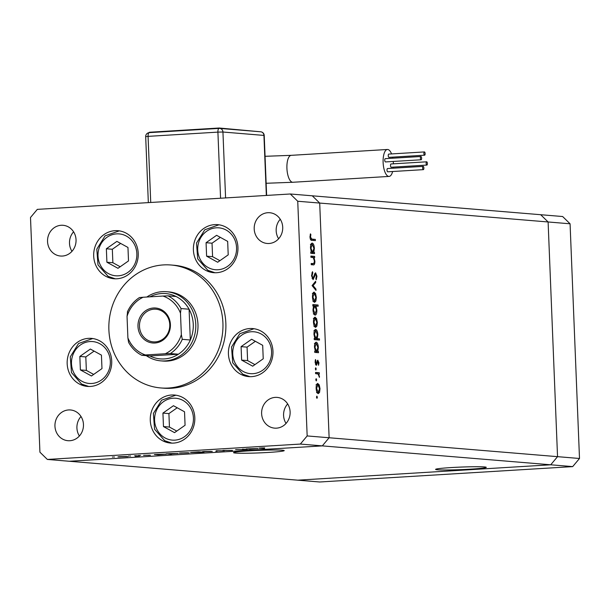 <?xml version="1.0" encoding="UTF-8"?>
<svg xmlns="http://www.w3.org/2000/svg" width="610" height="610" viewBox="0 0 610 610"><rect width="100%" height="100%" fill="white"/><g stroke="black" fill="none" stroke-linecap="round" stroke-linejoin="round"><path stroke-width="0.91" d="M268.514 452.429A25.368 1.281 -2.3 0 1 233.531 452.65A25.368 1.281 -2.3 0 1 249.246 450.836A25.368 1.281 -2.3 0 1 284.229 450.615A25.368 1.281 -2.3 0 1 268.514 452.429M451.301 467.565A25.368 1.281 177.7 0 0 435.586 469.38A25.368 1.281 177.7 0 0 470.569 469.159A25.368 1.281 177.7 0 0 486.284 467.344A25.368 1.281 177.7 0 0 451.301 467.565M570.075 223.794L548.108 221.971L557.54 456.661L307.165 435.937L297.741 201.247L548.108 221.971L540.673 214.712L290.307 193.988L37.317 209.367L30.5 217.495L39.924 452.185L47.359 459.444L69.326 461.267L322.309 445.879L329.125 437.751L319.701 203.061L312.267 195.802L319.701 203.061L329.125 437.751L322.309 445.879L69.326 461.267L297.733 480.177L550.723 464.789L297.733 480.177L319.693 481.991L572.683 466.612L579.5 458.484L570.075 223.794L562.641 216.527L540.673 214.712L548.108 221.971L557.54 456.661L550.723 464.789L572.683 466.612M47.359 459.444L300.349 444.065L550.723 464.789L557.54 456.661L579.5 458.484M160.842 360.868L163.045 361.051A34.701 32.078 -85.3 0 0 197.975 324.52A34.701 32.078 -85.3 0 0 168.764 291.893L166.568 291.71A34.701 32.078 94.7 0 1 195.779 324.345A34.701 32.078 94.7 0 1 160.842 360.868A34.701 32.078 94.7 0 1 146.278 355.653M222.917 323.01A61.686 57.035 -85.3 0 0 170.991 264.999A61.686 57.035 -85.3 0 0 108.893 329.941A61.686 57.035 -85.3 0 0 160.811 387.952A61.686 57.035 -85.3 0 0 222.917 323.01M160.811 387.952L163.747 388.189A61.686 57.035 -85.3 0 0 225.845 323.247A61.686 57.035 -85.3 0 0 173.919 265.243L170.991 264.999M93.696 256.078A24.095 22.28 -85.3 0 0 113.978 278.739A24.095 22.28 -85.3 0 0 138.234 253.371A24.095 22.28 -85.3 0 0 117.951 230.71A24.095 22.28 -85.3 0 0 93.696 256.078M193.4 250.016A24.095 22.28 -85.3 0 0 213.683 272.678A24.095 22.28 -85.3 0 0 237.946 247.309A24.095 22.28 -85.3 0 0 217.663 224.648A24.095 22.28 -85.3 0 0 193.4 250.016M228.422 353.945A24.095 22.28 -85.3 0 0 248.705 376.606A24.095 22.28 -85.3 0 0 272.967 351.238A24.095 22.28 -85.3 0 0 252.685 328.577A24.095 22.28 -85.3 0 0 228.422 353.945M150.274 420.404A24.095 22.28 -85.3 0 0 170.556 443.066A24.095 22.28 -85.3 0 0 194.811 417.697A24.095 22.28 -85.3 0 0 174.529 395.036A24.095 22.28 -85.3 0 0 150.274 420.404M67.176 363.751A24.095 22.28 -85.3 0 0 87.459 386.412A24.095 22.28 -85.3 0 0 111.714 361.044A24.095 22.28 -85.3 0 0 91.431 338.382A24.095 22.28 -85.3 0 0 67.176 363.751M290.124 411.903A15.418 14.259 94.7 0 1 274.599 428.136A15.418 14.259 94.7 0 1 261.621 413.633A15.418 14.259 94.7 0 1 277.146 397.4A15.418 14.259 94.7 0 1 290.124 411.903M286.044 423.432A15.418 14.259 94.7 0 1 283.581 415.456A15.418 14.259 94.7 0 1 287.661 403.927M76.044 239.799A15.418 14.259 94.7 0 1 60.52 256.032A15.418 14.259 94.7 0 1 47.542 241.529A15.418 14.259 94.7 0 1 63.066 225.296A15.418 14.259 94.7 0 1 76.044 239.799M71.965 251.328A15.418 14.259 94.7 0 1 69.502 243.344A15.418 14.259 94.7 0 1 73.581 231.815M254.202 228.963A15.418 14.259 -85.3 0 0 267.188 243.466A15.418 14.259 -85.3 0 0 282.712 227.233A15.418 14.259 -85.3 0 0 269.727 212.73A15.418 14.259 -85.3 0 0 254.202 228.963M280.242 219.249A15.418 14.259 -85.3 0 0 276.17 230.778A15.418 14.259 -85.3 0 0 278.633 238.762M54.953 426.199A15.418 14.259 -85.3 0 0 67.939 440.702A15.418 14.259 -85.3 0 0 83.463 424.468A15.418 14.259 -85.3 0 0 70.478 409.966A15.418 14.259 -85.3 0 0 54.953 426.199M81 416.493A15.418 14.259 -85.3 0 0 76.921 428.022A15.418 14.259 -85.3 0 0 79.384 435.997M310.932 257.275L310.887 256.07L314.63 256.375L314.676 257.588L314.005 257.527L314.897 261.339C314.836 264.031 314.257 265.205 313.143 264.854L311.23 264.702L311.184 263.489L313.792 263.566L314.424 261.088L313.304 257.656L310.932 257.275M312.007 263.673L313.792 263.566M315.675 274.012L313.082 279.647L311.542 275.69L312.495 271.686L312.8 272.845L312.068 275.735L313.044 278.442L314.851 273.493L315.606 272.807L316.933 276.223L316.209 279.738L315.85 278.617L316.399 276.04L315.675 274.012L314.653 274.073L315.583 274.02M313.067 278.442L312.084 278.503L313.525 278M312.068 285.587L315.629 281.24L315.683 282.544L313.09 285.587L315.942 289.079L315.995 290.39L312.068 285.587M313.952 292.144L315.576 293.593L316.346 297.39L315.873 301.081L314.6 302.316C313.403 301.935 312.694 300.181 312.465 297.07C312.442 293.967 313.014 292.32 314.188 292.129L314.051 292.129M314.958 317.177L316.575 318.626L317.352 322.423L316.88 326.114L315.606 327.349C314.409 326.968 313.7 325.214 313.471 322.103C313.448 319 314.02 317.352 315.195 317.162L315.057 317.162M317.757 351.444L318.45 351.505L318.496 352.71L314.752 352.397L314.707 351.192L315.355 351.246L314.478 347.166C314.463 344.048 315.042 342.393 316.224 342.195C317.413 342.622 318.13 344.398 318.359 347.525L317.757 351.444L315.98 351.551L318.45 351.505M316.491 397.194L316.872 396.111L317.345 397.262L316.964 398.353L316.491 397.194M317.619 383.469L319.243 384.918L320.014 388.715L319.548 392.405L318.267 393.641C317.07 393.259 316.361 391.513 316.132 388.395C316.11 385.291 316.681 383.644 317.856 383.454L317.726 383.461M315.789 379.755L316.171 378.673L316.643 379.832L316.262 380.914L315.789 379.755M315.606 373.633L315.561 372.428L319.304 372.733L319.35 373.945L318.801 373.899L319.426 377.392L318.161 374.06L315.606 373.633M315.355 368.882L315.736 367.792L316.209 368.951L315.82 370.041L315.355 368.882M317.757 360.236L318.969 362.798L318.542 365.276L317.955 361.44L316.285 365.26L315.088 362.287L315.484 359.519L316.216 364.048L317.886 360.228L317.33 360.632M315.774 364.917L316.842 364.849L316.285 365.26M316.239 364.048L315.385 364.101L316.56 363.751M317.215 338.664L319.449 338.855L319.495 340.06L314.241 339.625L314.196 338.42L314.844 338.474L313.967 334.394C313.952 331.276 314.531 329.613 315.705 329.423C316.903 329.842 317.612 331.619 317.84 334.753L317.215 338.664L315.431 338.779L319.449 338.855M313.578 305.846L312.884 305.785L312.831 304.581L318.092 305.015L318.138 306.22L315.95 306.045L316.857 310.116C316.872 313.235 316.293 314.897 315.118 315.096C313.921 314.676 313.204 312.899 312.976 309.758L313.578 305.846M313.776 252.349L314.47 252.41L314.524 253.615L310.772 253.302L310.726 252.098L311.375 252.151L310.498 248.072C310.482 244.953 311.062 243.298 312.244 243.1C313.433 243.527 314.15 245.296 314.379 248.43L313.776 252.349L312 252.456L314.47 252.41M310.52 237.145L311.916 239.12L315.324 239.402L315.37 240.607L311.916 240.325C310.902 240.607 310.261 239.509 309.987 237.031L310.452 233.836L310.871 234.583L310.52 237.145L309.994 237.176M242.467 449.158L247.325 449.402L242.81 449.684L235.59 449.578L242.544 449.639L244.648 449.364L242.467 449.158M223.092 450.386L232.456 450.355L222.825 450.462M216.245 450.752L224.305 450.805L217.343 450.836L215.833 451.316L216.245 450.752M202.749 451.644L212.265 451.453L202.36 451.758M179.561 453.055L189.085 452.864L179.18 453.169M165.844 454.092L158.112 454.831L154.368 454.519L166.233 454.168M112.972 457.027L112.354 457.081M114.436 456.997L113.818 456.989M118.325 456.783L127.848 456.585L117.944 456.898M129.122 456.044L128.504 456.097M130.586 456.013L129.968 456.013M134.703 455.716L139.568 455.952L135.184 456.211L137.044 455.937L134.703 455.716M139.034 455.441L138.417 455.495M140.498 455.411L139.881 455.403M150.159 455.182L143.548 455.319L150.388 455.228M148.375 455.365L149.053 455.159M177.67 453.367L170.335 453.977L171.456 454.236L166.195 453.802L178.059 453.451M190.922 452.368L198.654 451.827L203.908 452.262L190.541 452.483M257.618 448.51L249.887 449.25L246.143 448.937L258.007 448.586M259.944 448.091L259.959 448.335C258.587 448.274 258.96 448.167 261.072 448.014L264.671 447.877L261.126 448.274L264.534 448.556L259.136 448.22M261.53 447.984L261.126 448.274M300.349 444.065L307.165 435.937M297.741 201.247L290.307 193.988M119.453 456.905L126.644 456.471L119.148 456.676M157.35 454.603L164.715 454.16L157.029 454.381M169.183 453.886L176.549 453.436L168.863 453.657M180.69 453.184L187.88 452.75L180.385 452.955M199.714 451.911L192.043 452.498L199.409 451.888M203.87 451.774L211.068 451.339L203.572 451.545M217.023 450.752L217.046 451.247M249.124 449.021L256.49 448.579L248.804 448.8M316.498 397.316L317.345 397.262M318.458 384.963L319.243 384.918M319.556 388.745L320.014 388.715M317.779 392.466L319.548 392.405M317.764 392.512L317.452 393.137M316.903 384.071L317.307 384.696M317.048 392.504L316.537 392.543M316.14 388.456L316.598 388.425L318.214 392.436L319.548 388.677L317.901 384.666L316.026 384.773M317.901 384.666L316.598 388.425M316.575 384.742L317.741 384.674M315.797 379.877L316.643 379.832M315.568 372.679L319.304 372.733M317.52 372.847L317.566 373.831M317.955 373.953L318.801 373.899M319.038 376.378L319.518 376.355M315.362 369.004L316.209 368.951M318.512 362.828L318.969 362.798M317.048 361.494L317.955 361.44M316.979 361.783L317.627 361.745M316.727 363.156L317.299 363.118M315.217 360.38L315.858 360.342M315.088 362.287L315.545 362.264M316.666 351.612L316.704 352.565M314.707 351.284L315.355 351.246M315.256 342.82L315.644 343.445M317.901 347.555L318.359 347.525M314.486 347.273L314.943 347.25L316.567 351.345L317.901 347.502L316.262 343.407L314.409 343.514M316.262 343.407L314.943 347.25M314.935 343.483L316.14 343.415M317.665 338.962L317.703 339.915M314.196 338.512L314.844 338.474M314.737 330.04L315.126 330.666M317.383 334.776L317.84 334.753M313.975 334.501L314.424 334.471L316.056 338.573L317.383 334.73L315.751 330.628L313.898 330.742M315.751 330.628L314.424 334.471M314.424 330.712L315.629 330.635M315.797 318.672L316.575 318.626M316.887 322.454L317.352 322.423M315.118 326.175L316.88 326.114M315.103 326.22L314.79 326.846M314.241 317.779L314.638 318.405M314.386 326.213L313.875 326.251M313.479 322.164L313.929 322.133L315.553 326.144L316.887 322.377L315.24 318.374L313.365 318.481M315.24 318.374L313.929 322.133M313.914 318.45L315.08 318.382M312.846 304.832L318.092 305.015M316.308 305.122L316.346 306.075M315.141 306.09L315.95 306.045M316.399 310.147L316.857 310.116M314.615 313.914L314.302 314.577M313.906 313.952L315.065 313.883L316.392 310.048L314.76 305.945L312.877 306.052M314.76 305.945L313.433 309.788L315.141 313.883L313.357 313.99M313.494 306.022L314.577 305.953M312.983 309.811L313.433 309.788M314.79 293.639L315.576 293.593M315.888 297.421L316.346 297.39M314.112 301.142L315.873 301.081M314.097 301.188L313.784 301.813M313.235 292.747L313.639 293.372M313.38 301.18L312.869 301.218M312.472 297.131L312.93 297.1L314.546 301.111L315.881 297.344L314.234 293.341L312.358 293.448M314.234 293.341L312.93 297.1M312.907 293.418L314.074 293.349M314.447 282.621L315.683 282.544M312.122 285.648L313.09 285.587M314.973 289.14L315.942 289.079M311.87 272.906L312.8 272.845M311.55 275.766L312.068 275.735M316.407 276.254L316.933 276.223M314.432 274.881L315.05 274.851M313.99 276.65L314.608 276.612M310.894 256.322L314.63 256.375M312.846 256.49L312.892 257.481M313.174 257.58L314.005 257.527M314.432 261.362L314.897 261.339M312.922 263.68L312.297 264.786M312.686 252.517L312.732 253.47M310.734 252.189L311.375 252.151M311.275 243.725L311.664 244.351M313.921 248.461L314.379 248.43M310.505 248.178L310.963 248.156L312.594 252.25L313.921 248.407L312.282 244.313L310.429 244.419M312.282 244.313L310.963 248.156M310.955 244.389L312.16 244.32M310.391 239.25L315.324 239.402M313.54 239.509L313.578 240.462M310.223 234.621L310.871 234.583M309.987 236.306L310.559 236.268M170.403 324.52A17.545 16.218 94.7 0 1 154.894 343.011A17.545 16.218 94.7 0 1 137.982 326.487A17.545 16.218 94.7 0 1 153.491 307.997A17.545 16.218 94.7 0 1 170.403 324.52M139.484 326.464A16.386 15.151 -85.3 0 0 153.278 341.867A16.386 15.151 -85.3 0 0 169.771 324.619A16.386 15.151 -85.3 0 0 155.985 309.209A16.386 15.151 -85.3 0 0 139.484 326.464M145.432 354.959L141.764 355.272C136.137 352.397 131.745 348.089 128.573 342.347L127.894 337.841A30.843 28.517 -85.3 0 0 145.432 354.959L165.272 353.754A30.843 28.517 -85.3 0 0 181.345 334.593L182.268 339.328A32.772 30.302 94.7 0 1 170.335 353.556L178.387 354.219A32.772 30.302 -85.3 0 1 149.885 355.95L178.387 354.219A32.772 30.302 -85.3 0 0 190.32 339.999A32.772 30.302 -85.3 0 0 193.263 324.39A32.772 30.302 -85.3 0 0 189.085 309.217A32.772 30.302 -85.3 0 0 176.069 296.506A32.772 30.302 -85.3 0 0 149.953 296.834M146.835 297.024A34.701 32.078 94.7 0 1 166.568 291.71M182.268 339.328L190.32 339.999L189.085 309.217L181.033 308.553L180.484 313.166A30.843 28.517 -85.3 0 0 162.954 296.048L143.114 297.253A30.843 28.517 -85.3 0 0 127.04 316.415L127.894 337.841M181.345 334.593L180.484 313.166M162.954 296.048L168.017 295.842A32.772 30.302 94.7 0 1 181.033 308.553M176.069 296.506L168.017 295.842M143.114 297.253L139.446 297.558C134.055 301.096 130.022 305.93 127.33 312.053M127.04 316.415L127.581 311.801M149.885 355.95L141.833 355.287M170.335 353.556L165.272 353.754M425.132 153.613A1.639 0.618 86.5 0 0 424.415 151.928A1.639 0.618 86.5 0 0 423.889 153.506A1.639 0.618 86.5 0 0 424.613 155.192A1.639 0.618 86.5 0 0 425.132 153.613M424.415 151.928L388.783 154.094A1.639 0.618 86.5 0 0 388.257 155.672A1.639 0.618 86.5 0 0 388.982 157.365L424.613 155.192M421.624 158.181A1.639 0.618 86.5 0 0 420.908 156.495A1.639 0.618 86.5 0 0 420.382 158.081A1.639 0.618 86.5 0 0 421.106 159.767A1.639 0.618 86.5 0 0 421.624 158.181M420.908 156.495L385.276 158.661A1.639 0.618 86.5 0 0 384.75 160.247A1.639 0.618 86.5 0 0 385.474 161.932L421.106 159.767M423.874 168.063A1.639 0.618 86.5 0 0 423.149 166.377A1.639 0.618 86.5 0 0 422.631 167.963A1.639 0.618 86.5 0 0 423.355 169.649A1.639 0.618 86.5 0 0 423.874 168.063M423.149 166.377L387.518 168.543A1.639 0.618 86.5 0 0 386.999 170.129A1.639 0.618 86.5 0 0 387.724 171.814L423.355 169.649M427.381 163.495A1.639 0.618 86.5 0 0 426.657 161.802A1.639 0.618 86.5 0 0 426.138 163.388A1.639 0.618 86.5 0 0 426.855 165.074A1.639 0.618 86.5 0 0 427.381 163.495M426.657 161.802L391.025 163.976A1.639 0.618 86.5 0 0 390.507 165.554A1.639 0.618 86.5 0 0 391.224 167.247L426.855 165.074M391.567 153.918A13.496 5.093 86.5 0 0 387.708 149.488A13.496 5.093 86.5 0 0 387.434 149.48A13.496 5.093 86.5 0 0 383.141 162.893A13.496 5.093 86.5 0 0 388.791 176.42A13.496 5.093 86.5 0 0 389.066 176.42A13.496 5.093 86.5 0 0 392.634 171.517M393.229 168.2A13.496 5.093 86.5 0 0 393.32 167.117M393.389 163.831A13.496 5.093 86.5 0 0 393.244 161.459M392.779 158.203A13.496 5.093 86.5 0 0 392.55 157.144M266.349 195.444L263.932 135.42L222.94 132.019A3.858 3.561 -85.3 0 0 219.219 128.39L219.203 128.008L149.366 132.256L219.059 128.405M219.203 128.008L260.218 131.752M106.361 248.766L106.902 262.231L117.974 268.308L128.504 260.92L127.963 247.454L116.891 241.377L106.361 248.766L112.331 249.261L112.873 262.727L120.2 266.745M120.635 243.436L112.331 249.261M112.873 262.727L106.902 262.231M206.066 242.704L206.607 256.169L217.679 262.247L228.209 254.858L227.667 241.392L216.596 235.315L206.066 242.704L212.036 243.199L212.577 256.665L219.905 260.683M220.34 237.374L212.036 243.199M212.577 256.665L206.607 256.169M79.834 356.446L80.375 369.912L91.447 375.981L101.977 368.592L101.435 355.127L90.364 349.05L79.834 356.446L85.812 356.934L86.353 370.4L93.673 374.426M94.115 351.108L85.812 356.934M86.353 370.4L80.375 369.912M162.931 413.1L163.472 426.565L174.544 432.642L185.074 425.254L184.533 411.788L173.461 405.711L162.931 413.1L168.909 413.595L169.45 427.061L176.77 431.079M177.213 407.762L168.909 413.595M169.45 427.061L163.472 426.565M241.087 346.64L241.629 360.106L252.7 366.183L263.23 358.787L262.689 345.321L251.617 339.251L241.087 346.64L247.065 347.136L247.607 360.601L254.927 364.62M255.369 341.303L247.065 347.136M247.607 360.601L241.629 360.106M310.376 239.212L311.916 239.12M291.504 155.337A13.496 5.093 86.5 0 0 291.222 155.337A13.496 5.093 86.5 0 0 286.921 168.375A13.496 5.093 86.5 0 0 292.587 182.268A13.496 5.093 86.5 0 0 292.861 182.268L389.066 176.42M220.568 198.227L217.907 132.118L148.07 136.365L150.731 202.474M260.691 131.791A3.858 3.561 94.7 0 1 263.932 135.42L264.221 135.481A3.858 3.858 0 0 0 260.691 131.791L219.691 128.397A3.858 3.858 0 0 0 219.142 128.39A3.858 1.456 -93.5 0 0 217.907 132.118L222.94 132.019L225.586 197.922M149.381 132.637A3.858 1.456 -93.5 0 0 149.305 132.637A3.858 3.858 0 0 0 145.683 136.64L148.07 136.365A3.858 1.456 -93.5 0 1 149.305 132.637L219.142 128.39A3.858 1.456 -93.5 0 1 219.219 128.39M126.415 236.093A21.014 19.428 -85.3 0 0 100.192 245.38A21.014 19.428 -85.3 0 0 108.45 273.593A21.014 19.428 -85.3 0 0 134.673 264.305A21.014 19.428 -85.3 0 0 126.415 236.093M119.263 230.862L105.065 235.856L96.807 249.124L97.989 264.9L108.138 276.391L115.29 278.8A24.095 22.28 94.7 0 1 108.305 276.444M226.119 230.031A21.014 19.428 -85.3 0 0 199.897 239.318A21.014 19.428 -85.3 0 0 208.155 267.531A21.014 19.428 -85.3 0 0 234.377 258.243A21.014 19.428 -85.3 0 0 226.119 230.031M218.967 224.8L204.769 229.787L196.512 243.062L197.701 258.838L207.842 270.329L215.002 272.739A24.095 22.28 94.7 0 1 208.01 270.382M99.887 343.765A21.014 19.428 -85.3 0 0 73.665 353.06A21.014 19.428 -85.3 0 0 81.931 381.265A21.014 19.428 -85.3 0 0 108.145 371.978A21.014 19.428 -85.3 0 0 99.887 343.765M88.778 386.481A24.095 22.28 94.7 0 1 81.778 384.117M182.985 400.427A21.014 19.428 -85.3 0 0 156.77 409.714A21.014 19.428 -85.3 0 0 165.028 437.927A21.014 19.428 -85.3 0 0 191.243 428.639A21.014 19.428 -85.3 0 0 182.985 400.427M175.84 395.188L161.642 400.183L153.384 413.458L154.566 429.234L164.715 440.725L171.868 443.134A24.095 22.28 94.7 0 1 164.875 440.771M261.141 333.967A21.014 19.428 -85.3 0 0 234.919 343.255A21.014 19.428 -85.3 0 0 243.177 371.459A21.014 19.428 -85.3 0 0 269.399 362.172A21.014 19.428 -85.3 0 0 261.141 333.967M253.989 328.729L239.791 333.723L231.533 346.998L232.723 362.775L242.864 374.265L250.024 376.675A24.095 22.28 94.7 0 1 243.032 374.311M313.426 263.65L311.641 263.756M265.06 156.305L291.222 155.337L387.434 149.48M292.861 182.268L266.143 183.274M264.221 135.481L266.631 195.421M145.683 136.64L148.337 202.619M92.735 338.535L78.537 343.529L70.287 356.804L71.469 372.58L81.618 384.071L88.77 386.481"/></g></svg>
